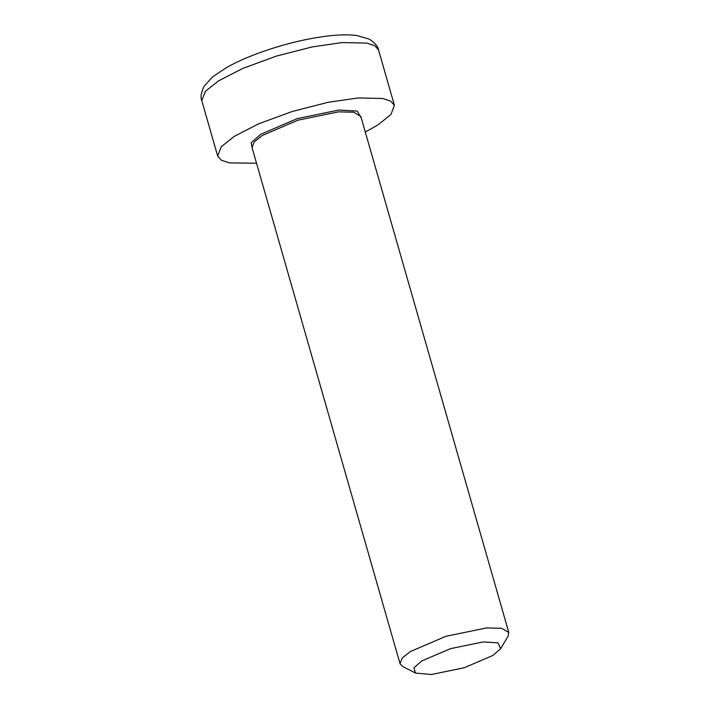 <?xml version="1.0" encoding="UTF-8"?>
<svg xmlns="http://www.w3.org/2000/svg" width="710" height="710" viewBox="0 0 710 710"><rect width="100%" height="100%" fill="white"/><g stroke="black" fill="none" stroke-linecap="round" stroke-linejoin="round"><path stroke-width="1.06" d="M500.639 648.691L508.014 636.32L508.804 632.503L501.642 628.288L486.465 627.951L445.898 636.293L410.318 651.549L402.233 657.992L400.032 663.699L402.721 666.512L415.527 673.089L413.894 667.906L421.669 661.001L450.433 648.674L483.226 641.929L497.941 642.834L500.639 648.691L492.962 655.428L464.207 667.755L431.414 674.5L415.527 673.089M365.295 132.024L377.711 125.075L390.855 114.621L394.423 105.346L390.731 101.139L382.788 98.495L358.133 97.944L328.091 102.311L292.2 111.505L258.591 123.851L234.389 136.293L221.245 146.757L217.677 156.031L221.378 160.238L229.321 162.883L256.523 163.211M361.292 118.064L357.21 111.071L338.901 110.032L297.321 118.588L260.845 134.226L251.145 142.719L252.52 149.26M400.032 663.699L252.05 147.6L254.242 141.893L262.327 135.459L297.907 120.203L338.475 111.861L353.651 112.198L360.813 116.413L508.804 632.503M218.502 80.904L242.705 68.462L276.323 56.108L312.214 46.922L342.247 42.556L366.901 43.106L374.844 45.751L378.545 49.957C378.128 46.496 374.96 42.84 369.022 39.006L356.713 35.5C348.228 34.444 337.924 34.692 325.792 36.254C303.862 39.165 281.364 44.819 258.289 53.215C246.299 57.652 235.871 62.338 226.987 67.272L212.743 76.733L204.045 86.345C201.063 92.761 200.309 97.518 201.8 100.642L205.359 91.368L218.502 80.904M217.677 156.031L201.8 100.642M394.423 105.346L378.545 49.957"/></g></svg>

